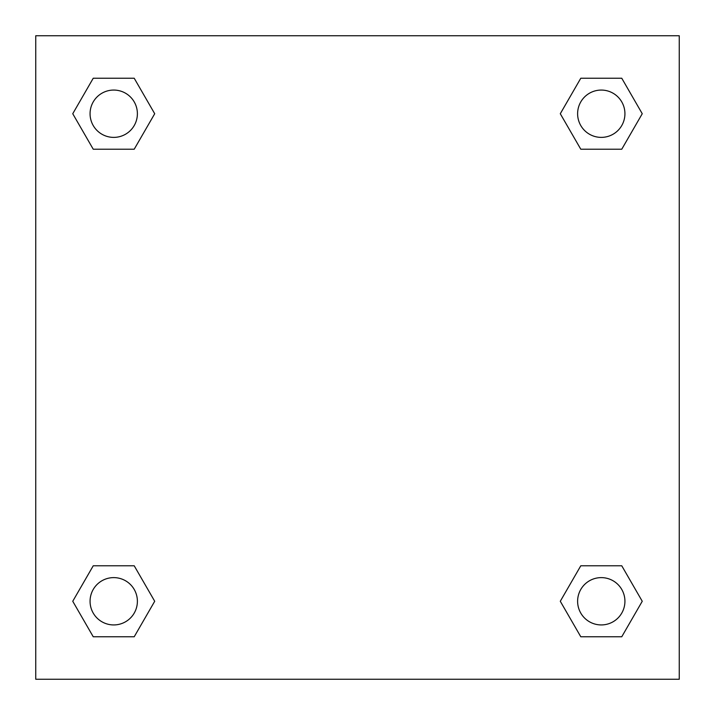 <?xml version="1.0" encoding="UTF-8"?>
<svg xmlns="http://www.w3.org/2000/svg" width="715" height="715" viewBox="0 0 715 715"><rect width="100%" height="100%" fill="white"/><g stroke="black" fill="none" stroke-linecap="round" stroke-linejoin="round"><path stroke-width="1.07" d="M679.25 35.75L35.75 35.75L35.75 679.25L679.25 679.25L679.25 35.75M580.786 565.788L560.292 601.27L580.786 565.788L621.764 565.788L580.786 565.788L621.764 565.788L642.249 601.27L621.764 636.761L580.786 636.761L621.764 636.761L580.786 636.761L560.292 601.27M93.236 565.788L72.751 601.27L93.236 565.788L134.214 565.788L93.236 565.788L134.214 565.788L154.708 601.27L134.214 636.761L93.236 636.761L134.214 636.761L93.236 636.761L72.751 601.27M93.236 78.239L72.751 113.73L93.236 78.239L134.214 78.239L93.236 78.239L134.214 78.239L154.708 113.73L134.214 149.212L93.236 149.212L134.214 149.212L93.236 149.212L72.751 113.73M621.764 149.212L642.249 113.73L621.764 149.212L580.786 149.212L621.764 149.212L580.786 149.212L560.292 113.73L580.786 78.239L560.292 113.73M580.786 78.239L621.764 78.239L580.786 78.239L621.764 78.239L642.249 113.73M624.928 601.27A23.658 23.658 0 0 0 589.446 580.786A23.658 23.658 0 0 0 589.446 621.764A23.658 23.658 0 0 0 624.928 601.27M137.387 601.27A23.658 23.658 0 0 0 101.896 580.786A23.658 23.658 0 0 0 101.896 621.764A23.658 23.658 0 0 0 137.387 601.27M624.928 113.73A23.658 23.658 0 0 0 589.446 93.236A23.658 23.658 0 0 0 589.446 134.214A23.658 23.658 0 0 0 624.928 113.73M137.387 113.73A23.658 23.658 0 0 0 101.896 93.236A23.658 23.658 0 0 0 101.896 134.214A23.658 23.658 0 0 0 137.387 113.73"/></g></svg>
